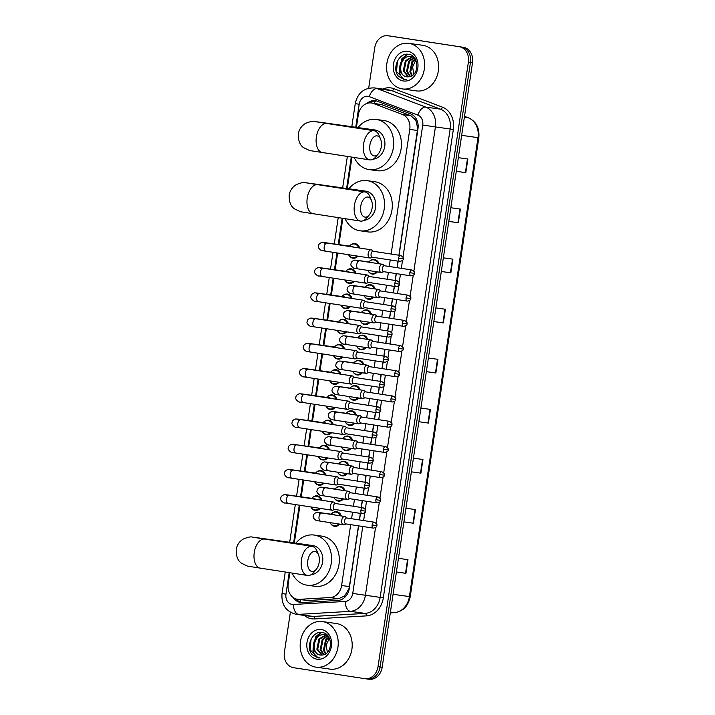 <?xml version="1.0" encoding="UTF-8"?>
<svg xmlns="http://www.w3.org/2000/svg" width="715" height="715" viewBox="0 0 715 715"><rect width="100%" height="100%" fill="white"/><g stroke="black" fill="none" stroke-linecap="round" stroke-linejoin="round"><path stroke-width="1.07" d="M369.539 261.288A7.365 6.06 98 0 1 374.356 259.482A7.365 6.06 98 0 1 374.419 259.5A7.365 6.06 98 0 1 379.004 263.746M377.466 271.888A7.365 6.06 98 0 1 372.3 274.077A7.365 6.06 98 0 1 372.238 274.068A7.365 6.06 98 0 1 368.171 271.012M365.767 286.509A7.365 6.06 98 0 1 370.584 284.713A7.365 6.06 98 0 1 370.647 284.722A7.365 6.06 98 0 1 375.232 288.967M373.695 297.118A7.365 6.06 98 0 1 368.538 299.299A7.365 6.06 98 0 1 368.475 299.29A7.365 6.06 98 0 1 364.4 296.242M362.005 311.731A7.365 6.06 98 0 1 366.813 309.935A7.365 6.06 98 0 1 366.875 309.944A7.365 6.06 98 0 1 371.46 314.189M369.932 322.34A7.365 6.06 98 0 1 364.766 324.521A7.365 6.06 98 0 1 364.704 324.512A7.365 6.06 98 0 1 360.628 321.464M358.233 336.962A7.365 6.06 98 0 1 363.05 335.156A7.365 6.06 98 0 1 363.113 335.165A7.365 6.06 98 0 1 367.698 339.411M366.16 347.562A7.365 6.06 98 0 1 360.995 349.742A7.365 6.06 98 0 1 360.932 349.733A7.365 6.06 98 0 1 356.865 346.686M354.461 362.183A7.365 6.06 98 0 1 359.279 360.378A7.365 6.06 98 0 1 359.341 360.387A7.365 6.06 98 0 1 363.926 364.632M362.389 372.783A7.365 6.06 98 0 1 357.223 374.964A7.365 6.06 98 0 1 357.16 374.955A7.365 6.06 98 0 1 353.094 371.907M350.69 387.405A7.365 6.06 98 0 1 355.507 385.6A7.365 6.06 98 0 1 355.57 385.608A7.365 6.06 98 0 1 360.154 389.863M358.617 398.005A7.365 6.06 98 0 1 353.46 400.194A7.365 6.06 98 0 1 353.398 400.185A7.365 6.06 98 0 1 349.322 397.129M346.918 412.627A7.365 6.06 98 0 1 351.735 410.83A7.365 6.06 98 0 1 351.798 410.839A7.365 6.06 98 0 1 356.383 415.084M354.855 423.235A7.365 6.06 98 0 1 349.689 425.416A7.365 6.06 98 0 1 349.626 425.407A7.365 6.06 98 0 1 345.551 422.351M343.155 437.848A7.365 6.06 98 0 1 347.973 436.052A7.365 6.06 98 0 1 348.035 436.061A7.365 6.06 98 0 1 352.62 440.306M351.083 448.457A7.365 6.06 98 0 1 345.917 450.638A7.365 6.06 98 0 1 345.854 450.629A7.365 6.06 98 0 1 341.788 447.581M339.384 463.079A7.365 6.06 98 0 1 344.201 461.273A7.365 6.06 98 0 1 344.264 461.282A7.365 6.06 98 0 1 348.849 465.528M347.311 473.679A7.365 6.06 98 0 1 342.145 475.859A7.365 6.06 98 0 1 342.083 475.85A7.365 6.06 98 0 1 338.016 472.803M335.612 488.3A7.365 6.06 98 0 1 340.429 486.495A7.365 6.06 98 0 1 340.492 486.504A7.365 6.06 98 0 1 345.077 490.749M343.54 498.9A7.365 6.06 98 0 1 338.374 501.081A7.365 6.06 98 0 1 338.311 501.072A7.365 6.06 98 0 1 334.245 498.024M331.84 513.522A7.365 6.06 98 0 1 336.658 511.717A7.365 6.06 98 0 1 336.72 511.725A7.365 6.06 98 0 1 341.305 515.98M339.768 524.122A7.365 6.06 98 0 1 334.611 526.312A7.365 6.06 98 0 1 334.548 526.303A7.365 6.06 98 0 1 330.473 523.246M346.382 270.627A7.365 6.06 98 0 1 351.199 268.831A7.365 6.06 98 0 1 351.262 268.84A7.365 6.06 98 0 1 355.9 273.264M354.175 281.388A7.365 6.06 98 0 1 349.143 283.417A7.365 6.06 98 0 1 349.081 283.408A7.365 6.06 98 0 1 345.014 280.36M342.61 295.858A7.365 6.06 98 0 1 347.427 294.053A7.365 6.06 98 0 1 347.49 294.062A7.365 6.06 98 0 1 352.129 298.486M350.413 306.61A7.365 6.06 98 0 1 345.372 308.639A7.365 6.06 98 0 1 345.309 308.63A7.365 6.06 98 0 1 341.243 305.582M338.839 321.08A7.365 6.06 98 0 1 343.656 319.274A7.365 6.06 98 0 1 343.718 319.283A7.365 6.06 98 0 1 348.366 323.716M346.641 331.832A7.365 6.06 98 0 1 341.609 333.86A7.365 6.06 98 0 1 341.547 333.851A7.365 6.06 98 0 1 337.471 330.804M335.076 346.301A7.365 6.06 98 0 1 339.884 344.496A7.365 6.06 98 0 1 339.947 344.505A7.365 6.06 98 0 1 344.594 348.938M342.869 357.053A7.365 6.06 98 0 1 337.838 359.091A7.365 6.06 98 0 1 337.775 359.082A7.365 6.06 98 0 1 333.699 356.025M350.153 245.406A7.365 6.06 98 0 1 354.971 243.609A7.365 6.06 98 0 1 355.033 243.618A7.365 6.06 98 0 1 359.672 248.042M357.947 256.158A7.365 6.06 98 0 1 352.915 258.195A7.365 6.06 98 0 1 352.853 258.187A7.365 6.06 98 0 1 348.786 255.139M331.304 371.523A7.365 6.06 98 0 1 336.122 369.727A7.365 6.06 98 0 1 336.184 369.735A7.365 6.06 98 0 1 340.823 374.159M339.098 382.275A7.365 6.06 98 0 1 334.066 384.312A7.365 6.06 98 0 1 334.003 384.304A7.365 6.06 98 0 1 329.937 381.247M327.533 396.745A7.365 6.06 98 0 1 332.35 394.948A7.365 6.06 98 0 1 332.412 394.957A7.365 6.06 98 0 1 337.051 399.381M335.326 407.505A7.365 6.06 98 0 1 330.294 409.534A7.365 6.06 98 0 1 330.232 409.525A7.365 6.06 98 0 1 326.165 406.478M323.761 421.975A7.365 6.06 98 0 1 328.578 420.17A7.365 6.06 98 0 1 328.641 420.179A7.365 6.06 98 0 1 333.279 424.603M331.563 432.727A7.365 6.06 98 0 1 326.523 434.756A7.365 6.06 98 0 1 326.46 434.747A7.365 6.06 98 0 1 322.394 431.699M319.989 447.197A7.365 6.06 98 0 1 324.807 445.391A7.365 6.06 98 0 1 324.869 445.4A7.365 6.06 98 0 1 329.517 449.833M327.792 457.949A7.365 6.06 98 0 1 322.76 459.977A7.365 6.06 98 0 1 322.697 459.968A7.365 6.06 98 0 1 318.622 456.921M316.227 472.418A7.365 6.06 98 0 1 321.044 470.613A7.365 6.06 98 0 1 321.106 470.622A7.365 6.06 98 0 1 325.745 475.055M324.02 483.17A7.365 6.06 98 0 1 318.988 485.208A7.365 6.06 98 0 1 318.926 485.199A7.365 6.06 98 0 1 314.859 482.142M312.455 497.64A7.365 6.06 98 0 1 317.272 495.844A7.365 6.06 98 0 1 317.335 495.852A7.365 6.06 98 0 1 321.973 500.277M320.249 508.392A7.365 6.06 98 0 1 315.217 510.43A7.365 6.06 98 0 1 315.154 510.421A7.365 6.06 98 0 1 311.088 507.364M398.907 255.237L417.721 128.217L415.79 120.209L410.902 115.714L381.899 104.685L371.443 102.978A13.808 11.369 -82 0 0 358.286 114.927L356.428 127.359M391.132 254.04L409.767 129.406A13.808 11.369 -82 0 0 402.491 114.525L373.48 103.496A13.808 11.369 -82 0 0 371.559 102.996A13.808 11.369 -82 0 0 371.443 102.978M289.861 572.751L288.199 583.86A13.808 11.369 -82 0 0 297.512 599.268L307.79 600.52L338.713 598.705L344.702 595.89L348.884 588.82L349.385 586.595L358.465 525.829M359.35 519.912L360.324 513.388M361.209 507.471L362.228 500.607M363.113 494.691L364.096 488.166M364.981 482.241L366 475.386M366.884 469.469L367.859 462.945M368.743 457.019L369.771 450.164M370.656 444.238L371.63 437.714M372.515 431.797L373.543 424.942M374.428 419.017L375.402 412.492M376.287 406.576L377.314 399.712M378.199 393.795L379.173 387.271M380.058 381.354L381.077 374.49M381.962 368.574L382.936 362.049M383.821 356.124L384.849 349.269M385.734 343.352L386.708 336.828M387.593 330.902L388.62 324.047M389.505 318.13L390.479 311.597M391.364 305.68L392.392 298.825M393.277 292.9L394.251 286.375M395.136 280.459L396.155 273.595M397.04 267.678L398.023 261.154M297.512 599.268A13.808 11.369 -82 0 0 299.379 599.34L330.303 597.525A13.808 11.369 -82 0 0 341.6 585.496L350.69 524.64M351.574 518.715L352.558 512.19M353.442 506.274L354.461 499.419M355.346 493.493L356.32 486.969M357.205 481.052L358.233 474.188M359.118 468.271L360.092 461.747M360.977 455.83L362.005 448.966M362.889 443.05L363.864 436.525M364.748 430.609L365.776 423.745M366.661 417.828L367.635 411.304M368.52 405.378L369.539 398.523M370.424 392.606L371.398 386.073M372.283 380.157L373.31 373.302M374.195 367.376L375.169 360.852M376.054 354.935L377.082 348.071M377.967 342.154L378.941 335.63M379.826 329.713L380.854 322.849M381.739 316.933L382.713 310.408M383.598 304.492L384.625 297.628M385.501 291.711L386.484 285.187M387.369 279.261L388.388 272.406M389.273 266.489L390.247 259.956M351.968 157.166L347.284 188.554M342.825 218.352L338.901 244.602M337.641 253.039L335.138 269.823M333.869 278.269L331.367 295.045M330.107 303.491L327.595 320.275M326.335 328.712L323.824 345.497M322.563 353.934L320.052 370.719M318.792 379.156L316.289 395.94M315.029 404.377L312.518 421.162M311.257 429.608L308.746 446.392M307.486 454.829L304.974 471.614M303.714 480.051L301.212 496.836M299.943 505.273L294.312 542.953M399.068 255.264L417.971 128.78A13.808 11.369 -82 0 0 410.696 113.9L377.341 101.217A13.808 11.369 -82 0 0 375.42 100.708A13.808 11.369 -82 0 0 375.304 100.69A13.808 11.369 -82 0 0 366.956 103.425M370.066 102.88A13.808 11.369 98 0 1 376.331 100.895M368.699 88.177L374.749 47.699A13.808 11.369 98 0 1 387.905 35.75A13.808 11.369 98 0 1 388.022 35.768L459.191 46.698A13.808 11.369 98 0 1 468.388 62.089L378.021 666.72A13.808 11.369 98 0 1 364.865 678.669A13.808 11.369 98 0 1 364.739 678.651L293.579 667.712A13.808 11.369 98 0 1 284.382 652.33L290.37 612.29M391.927 36.313A13.808 11.369 98 0 1 392.043 36.331A13.808 11.369 98 0 1 392.169 36.349L461.255 46.993A13.808 11.369 98 0 1 470.452 62.375L380.094 667.006A13.808 11.369 98 0 1 366.929 678.955A13.808 11.369 98 0 1 366.813 678.937A13.808 11.369 98 0 0 366.929 678.955A13.808 11.369 98 0 0 380.094 667.006L470.452 62.375A13.808 11.369 98 0 0 461.255 46.993L390.095 36.063L459.191 46.698M389.863 36.027A13.808 11.369 98 0 1 389.979 36.045A13.808 11.369 98 0 1 390.095 36.063A13.808 11.369 98 0 0 389.979 36.045L387.905 35.75M293.32 597.597A13.808 11.369 -82 0 0 300.55 602.459A13.808 11.369 -82 0 0 302.418 602.53L337.981 600.439A13.808 11.369 -82 0 0 349.278 588.418L358.626 525.856M359.511 519.939L360.485 513.415M361.37 507.489L362.398 500.634M363.283 494.717L364.257 488.193M365.142 482.268L366.16 475.412M367.045 469.487L368.028 462.963M368.913 457.046L369.932 450.191M370.817 444.265L371.791 437.741M372.676 431.824L373.704 424.96M374.589 419.044L375.563 412.519M376.447 406.603L377.475 399.739M378.36 393.822L379.334 387.298M380.219 381.372L381.247 374.517M382.132 368.6L383.106 362.076M383.991 356.15L385.01 349.295M385.894 343.379L386.869 336.845M387.753 330.929L388.781 324.074M389.666 318.148L390.64 311.624M391.525 305.707L392.553 298.843M393.438 292.927L394.412 286.402M395.297 280.486L396.325 273.622M397.209 267.705L398.183 261.181M301.596 602.548A13.808 11.369 98 0 1 296.18 598.982M463.329 47.288A13.808 11.369 98 0 1 472.526 62.67L382.168 667.301A13.808 11.369 98 0 1 369.003 679.25A13.808 11.369 98 0 1 368.886 679.232L367.054 678.973M420.912 473.16L411.375 471.82L420.912 473.16L422.949 459.495L413.422 458.154M403.895 521.879L413.422 523.237L403.895 521.896M405.932 508.24L415.46 509.58L413.422 523.237M396.414 571.955L405.941 573.323L396.405 571.982M398.452 558.326L407.979 559.666L405.941 573.323M433.835 321.544L443.363 322.912L433.835 321.571M435.873 307.915L445.4 309.255L443.363 322.912M450.843 272.826L441.316 271.486L450.843 272.826L452.89 259.17L443.363 257.829M448.806 221.382L458.333 222.749L448.806 221.409M450.843 207.743L460.371 209.084L458.333 222.749M456.295 171.296L465.814 172.664L456.286 171.323M458.333 157.666L467.86 159.007L465.814 172.664M428.392 423.074L418.865 421.734L428.392 423.074L430.43 409.418L420.903 408.077M426.355 371.63L435.873 372.989L426.346 371.648M428.392 357.992L437.92 359.332L435.873 372.989M402.214 88.892A23.014 18.948 98 0 1 386.869 63.376A23.014 18.948 98 0 1 408.819 43.338A23.014 18.948 98 0 1 409.016 43.365A23.014 18.948 98 0 1 424.361 68.89A23.014 18.948 98 0 1 402.411 88.928A23.014 18.948 98 0 1 402.214 88.892M422.601 45.277A23.014 18.948 98 0 1 422.797 45.304A23.014 18.948 98 0 1 422.994 45.331A23.014 18.948 98 0 1 438.34 70.857A23.014 18.948 98 0 1 416.389 90.894A23.014 18.948 98 0 1 416.193 90.859M414.584 58.049L411.357 56.431M406.826 76.809L406.835 76.809C396.36 75.835 400.168 54.072 411.545 56.458L411.447 56.449M404.529 79.678L398.487 76.308C391.543 68.595 398.979 51.757 409.043 54.42C419.321 55.618 419.41 75.361 409.382 76.675A10.403 8.562 98 0 1 406.755 76.8A10.403 8.562 98 0 1 406.665 76.782A10.403 8.562 98 0 1 399.658 68.291C400.212 60.444 403.895 56.458 410.723 56.342M412.644 56.887L406.183 60.864L404.1 71.08L408.56 76.818M413.413 56.735L412.671 56.717M412.251 56.735L405.36 60.748L403.278 70.964L408.122 76.854M414.2 57.754L409.472 61.329L407.389 71.536L410.401 76.416M413.815 57.504L408.649 61.213L406.567 71.42L409.927 76.559M415.388 59.265L412.761 61.785L410.678 72.001L412.305 75.477M415.12 58.809L411.938 61.669L409.856 71.884L411.822 75.772M407.827 51.292A15.006 12.352 98 0 1 417.819 68.005A15.006 12.352 98 0 1 403.394 80.974A15.006 12.352 98 0 1 393.402 64.252A15.006 12.352 98 0 1 407.827 51.292M404.413 79.66L406.478 79.749L404.69 79.311C400.784 77.533 399.104 73.86 399.658 68.291M413.744 74.074L412.6 66.844L415.799 60.042M407.309 54.233L401.928 58.639L399.372 71.983L399.891 73.538M407.818 54.251L402.339 58.693L399.471 70.517M397.495 60.918L396.494 71.572L404.574 79.687M369.905 145.091A10.126 5.747 98.7 0 0 371.961 154.762A10.126 5.747 98.7 0 0 378.405 153.734A10.126 5.747 98.7 0 0 381.292 146.691A10.126 5.747 98.7 0 0 380.63 139.246A10.126 5.747 98.7 0 0 374.749 136.351A10.126 5.747 98.7 0 0 369.905 145.091M378.405 153.734L375.938 156.728A14.729 8.365 -81.3 0 1 369.61 159.874A14.729 8.365 -81.3 0 1 363.569 144.144A14.729 8.365 -81.3 0 1 374.088 130.756A14.729 8.365 -81.3 0 1 379.173 135.644L380.63 139.246M373.105 159.168A14.729 12.128 -82 0 0 384.902 144.85A14.729 12.128 -82 0 0 374.928 129.96A14.729 12.128 -82 0 0 374.803 129.942A14.729 12.128 -82 0 0 374.678 129.924M358.018 127.583A25.32 20.842 98 0 1 376.278 119.459A25.32 20.842 98 0 1 376.492 119.494A25.32 20.842 98 0 1 393.375 147.567A25.32 20.842 98 0 1 369.226 169.607A25.32 20.842 98 0 1 369.012 169.571A25.32 20.842 98 0 1 354.238 157.515M383.83 120.522A25.32 20.842 98 0 1 384.044 120.549A25.32 20.842 98 0 1 384.259 120.585A25.32 20.842 98 0 1 401.133 148.657A25.32 20.842 98 0 1 376.993 170.697A25.32 20.842 98 0 1 376.778 170.671M360.753 206.278A10.126 5.747 98.7 0 0 362.818 215.957A10.126 5.747 98.7 0 0 369.262 214.929A10.126 5.747 98.7 0 0 372.149 207.877A10.126 5.747 98.7 0 0 371.487 200.432A10.126 5.747 98.7 0 0 365.606 197.546A10.126 5.747 98.7 0 0 360.753 206.278M369.262 214.929L366.786 217.923A14.729 8.365 -81.3 0 1 360.467 221.069A14.729 8.365 -81.3 0 1 354.425 205.339A14.729 8.365 -81.3 0 1 364.945 191.942A14.729 8.365 -81.3 0 1 370.03 196.84L371.487 200.432M363.962 220.363A14.729 12.128 -82 0 0 375.75 206.036A14.729 12.128 -82 0 0 365.785 191.155A14.729 12.128 -82 0 0 365.66 191.137A14.729 12.128 -82 0 0 365.535 191.12M348.875 188.778A25.32 20.842 98 0 1 367.135 180.654A25.32 20.842 98 0 1 367.349 180.68A25.32 20.842 98 0 1 384.223 208.762A25.32 20.842 98 0 1 360.083 230.802A25.32 20.842 98 0 1 359.86 230.766A25.32 20.842 98 0 1 345.095 218.701M374.678 181.717A25.32 20.842 98 0 1 374.901 181.744A25.32 20.842 98 0 1 375.116 181.78A25.32 20.842 98 0 1 391.99 209.853A25.32 20.842 98 0 1 367.85 231.892A25.32 20.842 98 0 1 367.626 231.857M307.79 560.676A10.126 5.747 98.7 0 0 309.854 570.356A10.126 5.747 98.7 0 0 316.298 569.328A10.126 5.747 98.7 0 0 319.185 562.285A10.126 5.747 98.7 0 0 318.524 554.84A10.126 5.747 98.7 0 0 312.643 551.944A10.126 5.747 98.7 0 0 307.79 560.676M316.298 569.328L313.822 572.322A14.729 8.365 -81.3 0 1 307.504 575.468A14.729 8.365 -81.3 0 1 301.453 559.738A14.729 8.365 -81.3 0 1 311.981 546.34A14.729 8.365 -81.3 0 1 317.067 551.238L318.524 554.84M310.989 574.762A14.729 12.128 -82 0 0 322.787 560.444A14.729 12.128 -82 0 0 312.821 545.554A14.729 12.128 -82 0 0 312.696 545.536A14.729 12.128 -82 0 0 312.562 545.518M295.903 543.177A25.32 20.842 98 0 1 314.171 535.052A25.32 20.842 98 0 1 314.385 535.088A25.32 20.842 98 0 1 331.26 563.161A25.32 20.842 98 0 1 307.11 585.201A25.32 20.842 98 0 1 306.896 585.165A25.32 20.842 98 0 1 292.131 573.099M321.714 536.116A25.32 20.842 98 0 1 321.929 536.143A25.32 20.842 98 0 1 322.152 536.178A25.32 20.842 98 0 1 339.026 564.251A25.32 20.842 98 0 1 314.877 586.291A25.32 20.842 98 0 1 314.663 586.255M351.896 246.425A4.147 3.414 98 0 1 351.932 246.434A4.147 3.414 98 0 1 351.968 246.443A4.147 3.414 98 0 1 353.371 247.077M356.946 256.006A6.909 5.684 98 0 1 352.459 257.668A6.909 5.684 98 0 1 352.406 257.659A6.909 5.684 98 0 1 348.545 254.719M349.501 246.094A6.909 5.684 98 0 1 354.381 243.994A6.909 5.684 98 0 1 354.443 243.994A6.909 5.684 98 0 1 358.716 247.899M373.453 251.322L371.782 250.08A4.147 2.351 98.7 0 0 371.139 249.803A4.147 2.351 98.7 0 0 368.18 253.575A4.147 2.351 98.7 0 0 369.878 257.999A4.147 2.351 98.7 0 0 370.576 257.927L372.551 257.239M369.878 257.999A4.147 2.351 98.7 0 0 369.896 257.999L322.224 250.652C322.545 251.671 317.192 247.944 318.479 246.157C318.416 244.476 319.614 243.225 322.054 242.403L324.798 242.617A4.147 3.414 98 0 1 324.833 242.626A4.147 3.414 98 0 1 325.414 242.778M371.139 249.803A4.147 2.351 98.7 0 0 371.121 249.803L327.166 243.046A4.147 2.351 98.7 0 0 324.208 246.818A4.147 2.351 98.7 0 0 324.172 247.077A4.147 2.351 98.7 0 0 325.906 251.242M400.704 255.514C403.046 256.891 403.886 258.017 403.206 258.91L398.568 258.231A2.994 1.698 98.7 0 1 400.704 255.514L373.212 251.287A2.994 1.698 98.7 0 0 373.194 251.287A2.994 1.698 98.7 0 0 371.076 254.013A2.994 1.698 98.7 0 0 372.3 257.203A2.994 1.698 98.7 0 0 372.318 257.203M348.125 271.655A4.147 3.414 98 0 1 348.16 271.655A4.147 3.414 98 0 1 348.196 271.664A4.147 3.414 98 0 1 349.599 272.299M353.174 281.227A6.909 5.684 98 0 1 348.688 282.89A6.909 5.684 98 0 1 348.634 282.881A6.909 5.684 98 0 1 344.773 279.94M345.729 271.316A6.909 5.684 98 0 1 350.618 269.215A6.909 5.684 98 0 1 350.672 269.224A6.909 5.684 98 0 1 354.944 273.121M369.691 276.544L368.011 275.302A4.147 2.351 98.7 0 0 367.367 275.025A4.147 2.351 98.7 0 0 367.349 275.025A4.147 2.351 98.7 0 0 364.409 278.796A4.147 2.351 98.7 0 0 366.107 283.22A4.147 2.351 98.7 0 0 366.804 283.149L368.779 282.461M366.107 283.22A4.147 2.351 98.7 0 0 366.125 283.22L318.452 275.883C318.774 276.893 313.42 273.166 314.707 271.378C314.654 269.698 315.842 268.447 318.291 267.625L321.026 267.839A4.147 3.414 98 0 1 321.062 267.848A4.147 3.414 98 0 1 321.643 268M394.796 283.453A2.994 1.698 98.7 0 1 396.932 280.736L369.441 276.508A2.994 1.698 98.7 0 0 369.432 276.508A2.994 1.698 98.7 0 0 367.304 279.234A2.994 1.698 98.7 0 0 368.529 282.425A2.994 1.698 98.7 0 0 368.547 282.425L396.021 286.652C398.675 286.045 399.81 285.214 399.435 284.132L394.796 283.453A2.994 1.698 98.7 0 0 396.021 286.652M344.353 296.877A4.147 3.414 98 0 1 344.389 296.877A4.147 3.414 98 0 1 344.424 296.886A4.147 3.414 98 0 1 345.837 297.52M349.403 306.458A6.909 5.684 98 0 1 344.925 308.111A6.909 5.684 98 0 1 344.862 308.102A6.909 5.684 98 0 1 341.001 305.162M341.958 296.537A6.909 5.684 98 0 1 346.846 294.437A6.909 5.684 98 0 1 346.9 294.446A6.909 5.684 98 0 1 351.172 298.343M365.919 301.775L364.239 300.523A4.147 2.351 98.7 0 0 363.595 300.255A4.147 2.351 98.7 0 0 360.637 304.018A4.147 2.351 98.7 0 0 362.344 308.442A4.147 2.351 98.7 0 0 362.353 308.442A4.147 2.351 98.7 0 0 363.032 308.371L365.007 307.691M363.595 300.255A4.147 2.351 98.7 0 0 363.586 300.246L319.623 293.499A4.147 2.351 98.7 0 0 316.665 297.261A4.147 2.351 98.7 0 0 316.638 297.52A4.147 2.351 98.7 0 0 318.372 301.685L362.344 308.442M391.025 308.683A2.994 1.698 98.7 0 1 393.161 305.957L365.669 301.73A2.994 1.698 98.7 0 0 365.66 301.73A2.994 1.698 98.7 0 0 363.533 304.456A2.994 1.698 98.7 0 0 364.766 307.647A2.994 1.698 98.7 0 0 364.775 307.647L392.258 311.874C394.903 311.275 396.038 310.435 395.672 309.354L391.025 308.683A2.994 1.698 98.7 0 0 392.258 311.874M340.581 322.099A4.147 3.414 98 0 1 340.617 322.108A4.147 3.414 98 0 1 340.653 322.108A4.147 3.414 98 0 1 342.065 322.742M345.64 331.68A6.909 5.684 98 0 1 341.153 333.333A6.909 5.684 98 0 1 341.091 333.324A6.909 5.684 98 0 1 337.239 330.384M338.186 321.759A6.909 5.684 98 0 1 343.075 319.659A6.909 5.684 98 0 1 343.137 319.668A6.909 5.684 98 0 1 347.401 323.564M362.147 326.996L360.467 325.754A4.147 2.351 98.7 0 0 359.833 325.477A4.147 2.351 98.7 0 0 356.874 329.24A4.147 2.351 98.7 0 0 358.572 333.664A4.147 2.351 98.7 0 0 359.27 333.592L361.236 332.913M358.572 333.664A4.147 2.351 98.7 0 0 358.59 333.664L310.909 326.326C311.24 327.336 305.877 323.618 307.173 321.83C307.11 320.141 308.299 318.89 310.748 318.077L313.492 318.291A4.147 3.414 98 0 1 313.528 318.291A4.147 3.414 98 0 1 314.108 318.443M359.833 325.477A4.147 2.351 98.7 0 0 359.815 325.468L315.86 318.72A4.147 2.351 98.7 0 0 312.902 322.483A4.147 2.351 98.7 0 0 312.866 322.742A4.147 2.351 98.7 0 0 314.6 326.907M387.253 333.905A2.994 1.698 98.7 0 1 389.398 331.179L361.906 326.961A2.994 1.698 98.7 0 0 361.888 326.952A2.994 1.698 98.7 0 0 359.761 329.678A2.994 1.698 98.7 0 0 360.995 332.868A2.994 1.698 98.7 0 0 361.004 332.877L388.486 337.096C391.132 336.497 392.276 335.657 391.9 334.584L387.253 333.905A2.994 1.698 98.7 0 0 388.486 337.096M336.819 347.32A4.147 3.414 98 0 1 336.854 347.329A4.147 3.414 98 0 1 336.881 347.329A4.147 3.414 98 0 1 338.293 347.964M341.868 356.901A6.909 5.684 98 0 1 337.382 358.555A6.909 5.684 98 0 1 337.319 358.546A6.909 5.684 98 0 1 333.467 355.614M334.414 346.981A6.909 5.684 98 0 1 339.303 344.88A6.909 5.684 98 0 1 339.366 344.889A6.909 5.684 98 0 1 343.638 348.786M358.376 352.218L356.705 350.976A4.147 2.351 98.7 0 0 356.061 350.699A4.147 2.351 98.7 0 0 356.043 350.699A4.147 2.351 98.7 0 0 353.103 354.461A4.147 2.351 98.7 0 0 354.801 358.885A4.147 2.351 98.7 0 0 355.498 358.814L357.473 358.135M354.801 358.885A4.147 2.351 98.7 0 0 354.819 358.894L307.137 351.548C307.468 352.558 302.114 348.84 303.401 347.052C303.339 345.372 304.536 344.121 306.976 343.298L309.72 343.513A4.147 3.414 98 0 1 309.756 343.513A4.147 3.414 98 0 1 310.337 343.674M383.49 359.127A2.994 1.698 98.7 0 1 385.626 356.401L358.135 352.182A2.994 1.698 98.7 0 0 358.117 352.182A2.994 1.698 98.7 0 0 355.999 354.899A2.994 1.698 98.7 0 0 357.223 358.099A2.994 1.698 98.7 0 0 357.232 358.099L384.715 362.317C387.36 361.719 388.504 360.878 388.129 359.806L383.49 359.127A2.994 1.698 98.7 0 0 384.715 362.317M333.047 372.542A4.147 3.414 98 0 1 333.083 372.551A4.147 3.414 98 0 1 333.119 372.551A4.147 3.414 98 0 1 334.522 373.194M338.097 382.123A6.909 5.684 98 0 1 333.61 383.785A6.909 5.684 98 0 1 333.556 383.776A6.909 5.684 98 0 1 329.695 380.836M330.652 372.211A6.909 5.684 98 0 1 335.541 370.102A6.909 5.684 98 0 1 335.594 370.111A6.909 5.684 98 0 1 339.866 374.008M354.613 377.44L352.933 376.197A4.147 2.351 98.7 0 0 352.289 375.92A4.147 2.351 98.7 0 0 349.331 379.692A4.147 2.351 98.7 0 0 351.029 384.107A4.147 2.351 98.7 0 0 351.047 384.116A4.147 2.351 98.7 0 0 351.726 384.044L353.702 383.356M352.289 375.92A4.147 2.351 98.7 0 0 352.272 375.92L308.317 369.163A4.147 2.351 98.7 0 0 305.359 372.935A4.147 2.351 98.7 0 0 305.323 373.194A4.147 2.351 98.7 0 0 307.057 377.359L351.029 384.107M381.855 381.631C384.196 383.008 385.036 384.134 384.357 385.028L379.719 384.348A2.994 1.698 98.7 0 1 381.855 381.631L354.363 377.404A2.994 1.698 98.7 0 0 354.354 377.404A2.994 1.698 98.7 0 0 352.227 380.121A2.994 1.698 98.7 0 0 353.451 383.32A2.994 1.698 98.7 0 0 353.469 383.32M329.275 397.772A4.147 3.414 98 0 1 329.311 397.772A4.147 3.414 98 0 1 329.347 397.781A4.147 3.414 98 0 1 330.759 398.416M334.325 407.344A6.909 5.684 98 0 1 329.847 409.007A6.909 5.684 98 0 1 329.785 408.998A6.909 5.684 98 0 1 325.924 406.057M326.88 397.433A6.909 5.684 98 0 1 331.769 395.332A6.909 5.684 98 0 1 331.823 395.341A6.909 5.684 98 0 1 336.095 399.238M350.842 402.661L349.161 401.419A4.147 2.351 98.7 0 0 348.518 401.142A4.147 2.351 98.7 0 0 345.56 404.913A4.147 2.351 98.7 0 0 347.258 409.338A4.147 2.351 98.7 0 0 347.955 409.266L349.93 408.578M347.258 409.338A4.147 2.351 98.7 0 0 347.276 409.338L299.603 401.991C299.925 403.01 294.571 399.283 295.858 397.495C295.804 395.815 296.993 394.564 299.442 393.742L302.186 393.956A4.147 3.414 98 0 1 302.222 393.965A4.147 3.414 98 0 1 302.803 394.117M348.518 401.142A4.147 2.351 98.7 0 0 348.5 401.142L304.545 394.385A4.147 2.351 98.7 0 0 301.587 398.157A4.147 2.351 98.7 0 0 301.551 398.416A4.147 2.351 98.7 0 0 303.285 402.581M375.947 409.57A2.994 1.698 98.7 0 1 378.083 406.853L350.591 402.625A2.994 1.698 98.7 0 0 350.582 402.625A2.994 1.698 98.7 0 0 348.455 405.351A2.994 1.698 98.7 0 0 349.68 408.542A2.994 1.698 98.7 0 0 349.698 408.542L377.18 412.769C379.826 412.162 380.961 411.331 380.594 410.249L375.947 409.57A2.994 1.698 98.7 0 0 377.18 412.769M325.504 422.994A4.147 3.414 98 0 1 325.54 422.994A4.147 3.414 98 0 1 325.575 423.003A4.147 3.414 98 0 1 326.987 423.638M330.562 432.575A6.909 5.684 98 0 1 326.076 434.228A6.909 5.684 98 0 1 326.013 434.219A6.909 5.684 98 0 1 322.152 431.279M323.108 422.654A6.909 5.684 98 0 1 327.997 420.554A6.909 5.684 98 0 1 328.06 420.563A6.909 5.684 98 0 1 332.323 424.46M347.07 427.892L345.39 426.641A4.147 2.351 98.7 0 0 344.755 426.363A4.147 2.351 98.7 0 0 344.737 426.363A4.147 2.351 98.7 0 0 341.788 430.135A4.147 2.351 98.7 0 0 343.495 434.559A4.147 2.351 98.7 0 0 344.183 434.488L346.158 433.799M343.495 434.559A4.147 2.351 98.7 0 0 343.513 434.559L295.831 427.221C296.162 428.231 290.799 424.504 292.095 422.717C292.033 421.037 293.221 419.785 295.67 418.963L298.414 419.178A4.147 3.414 98 0 1 298.45 419.187A4.147 3.414 98 0 1 299.031 419.339M372.175 434.792A2.994 1.698 98.7 0 1 374.311 432.075L346.82 427.847A2.994 1.698 98.7 0 0 346.811 427.847A2.994 1.698 98.7 0 0 344.684 430.573A2.994 1.698 98.7 0 0 345.917 433.764A2.994 1.698 98.7 0 0 345.926 433.764L373.409 437.991C376.054 437.392 377.189 436.552 376.823 435.471L372.175 434.792A2.994 1.698 98.7 0 0 373.409 437.991M295.465 445.454L293.32 444.247L297.011 444.837A4.147 2.351 98.7 0 0 294.053 448.6A4.147 2.351 98.7 0 0 294.017 448.859A4.147 2.351 98.7 0 0 295.751 453.024L292.06 452.443C292.39 453.453 287.028 449.735 288.324 447.947C288.261 446.258 289.459 445.007 291.899 444.194L321.768 448.216A4.147 3.414 98 0 1 321.768 448.216A4.147 3.414 98 0 1 321.804 448.225A4.147 3.414 98 0 1 323.216 448.859M326.791 457.797A6.909 5.684 98 0 1 322.304 459.45A6.909 5.684 98 0 1 322.242 459.441A6.909 5.684 98 0 1 318.389 456.501M319.337 447.876A6.909 5.684 98 0 1 324.226 445.776A6.909 5.684 98 0 1 324.288 445.785A6.909 5.684 98 0 1 328.551 449.681M343.298 453.113L341.627 451.862A4.147 2.351 98.7 0 0 340.983 451.594A4.147 2.351 98.7 0 0 340.966 451.585A4.147 2.351 98.7 0 0 338.025 455.357A4.147 2.351 98.7 0 0 339.723 459.781A4.147 2.351 98.7 0 0 339.741 459.781A4.147 2.351 98.7 0 0 340.42 459.709L342.396 459.03M370.549 457.296C372.89 458.673 373.722 459.808 373.051 460.701L368.413 460.022A2.994 1.698 98.7 0 1 370.549 457.296L343.057 453.078A2.994 1.698 98.7 0 0 343.039 453.069A2.994 1.698 98.7 0 0 340.921 455.795A2.994 1.698 98.7 0 0 342.145 458.985A2.994 1.698 98.7 0 0 342.154 458.994M317.969 473.437A4.147 3.414 98 0 1 318.005 473.446A4.147 3.414 98 0 1 318.041 473.446A4.147 3.414 98 0 1 319.444 474.081M323.019 483.018A6.909 5.684 98 0 1 318.532 484.672A6.909 5.684 98 0 1 318.479 484.663A6.909 5.684 98 0 1 314.618 481.722M315.574 473.098A6.909 5.684 98 0 1 320.454 470.997A6.909 5.684 98 0 1 320.517 471.006A6.909 5.684 98 0 1 324.789 474.903M339.527 478.335L337.855 477.093A4.147 2.351 98.7 0 0 337.212 476.816A4.147 2.351 98.7 0 0 334.254 480.578A4.147 2.351 98.7 0 0 335.952 485.002A4.147 2.351 98.7 0 0 336.649 484.931L338.624 484.252M335.952 485.002A4.147 2.351 98.7 0 0 335.97 485.011L288.297 477.665C288.619 478.675 283.265 474.957 284.552 473.169C284.49 471.48 285.687 470.238 288.127 469.415L290.871 469.63A4.147 3.414 98 0 1 290.907 469.63A4.147 3.414 98 0 1 291.488 469.791M337.212 476.816A4.147 2.351 98.7 0 0 337.194 476.816L293.239 470.059A4.147 2.351 98.7 0 0 290.281 473.822A4.147 2.351 98.7 0 0 290.245 474.081A4.147 2.351 98.7 0 0 291.979 478.246M364.641 485.244A2.994 1.698 98.7 0 1 366.777 482.518L339.285 478.299A2.994 1.698 98.7 0 0 339.268 478.299A2.994 1.698 98.7 0 0 337.149 481.016A2.994 1.698 98.7 0 0 338.374 484.216A2.994 1.698 98.7 0 0 338.392 484.216L365.866 488.434C368.52 487.836 369.655 486.995 369.28 485.923L364.641 485.244A2.994 1.698 98.7 0 0 365.866 488.434M314.198 498.659A4.147 3.414 98 0 1 314.234 498.668A4.147 3.414 98 0 1 314.269 498.668A4.147 3.414 98 0 1 315.673 499.311M319.248 508.24A6.909 5.684 98 0 1 314.761 509.902A6.909 5.684 98 0 1 314.707 509.893A6.909 5.684 98 0 1 310.846 506.953M311.803 498.328A6.909 5.684 98 0 1 316.691 496.219A6.909 5.684 98 0 1 316.745 496.228A6.909 5.684 98 0 1 321.017 500.125M335.764 503.557L334.084 502.314A4.147 2.351 98.7 0 0 333.44 502.037A4.147 2.351 98.7 0 0 333.422 502.037A4.147 2.351 98.7 0 0 330.482 505.809A4.147 2.351 98.7 0 0 332.18 510.224A4.147 2.351 98.7 0 0 332.198 510.233A4.147 2.351 98.7 0 0 332.877 510.161L334.852 509.473M360.869 510.465A2.994 1.698 98.7 0 1 363.006 507.748L335.514 503.521A2.994 1.698 98.7 0 0 335.505 503.521A2.994 1.698 98.7 0 0 333.378 506.238A2.994 1.698 98.7 0 0 334.602 509.438A2.994 1.698 98.7 0 0 334.62 509.438L362.094 513.656C364.748 513.057 365.883 512.217 365.508 511.145L360.869 510.465A2.994 1.698 98.7 0 0 362.094 513.656M371.282 262.307A4.147 3.414 98 0 1 371.317 262.316A4.147 3.414 98 0 1 371.353 262.316A4.147 3.414 98 0 1 372.461 262.736M384.724 265.783L383.043 264.541A4.147 2.351 98.7 0 0 382.4 264.264A4.147 2.351 98.7 0 0 379.451 268.018A4.147 2.351 98.7 0 0 381.149 272.46A4.147 2.351 98.7 0 0 381.167 272.46A4.147 2.351 98.7 0 0 381.837 272.388L383.812 271.7M382.4 264.264A4.147 2.351 98.7 0 0 382.391 264.264L359.708 260.778A4.147 2.351 98.7 0 0 359.69 260.778A4.147 2.351 98.7 0 0 356.714 264.8A4.147 2.351 98.7 0 0 358.447 268.965A4.147 2.351 98.7 0 0 358.465 268.974M376.483 271.736A6.909 5.684 98 0 1 371.854 273.55A6.909 5.684 98 0 1 371.791 273.541A6.909 5.684 98 0 1 367.841 270.413M368.886 261.976A6.909 5.684 98 0 1 373.775 259.867A6.909 5.684 98 0 1 373.829 259.876A6.909 5.684 98 0 1 378.038 263.594M411.965 269.975C414.316 271.351 415.147 272.478 414.477 273.371L409.829 272.692A2.994 1.698 98.7 0 1 411.965 269.975L384.473 265.748A2.994 1.698 98.7 0 0 384.464 265.748A2.994 1.698 98.7 0 0 382.337 268.474A2.994 1.698 98.7 0 0 383.571 271.664A2.994 1.698 98.7 0 0 383.58 271.664M367.51 287.528A4.147 3.414 98 0 1 367.546 287.537A4.147 3.414 98 0 1 367.582 287.546A4.147 3.414 98 0 1 368.69 287.957M380.952 291.014L379.272 289.763A4.147 2.351 98.7 0 0 378.637 289.486A4.147 2.351 98.7 0 0 375.679 293.239A4.147 2.351 98.7 0 0 377.377 297.681A4.147 2.351 98.7 0 0 378.074 297.61L380.04 296.922M378.637 289.486A4.147 2.351 98.7 0 0 378.619 289.486L355.936 286A4.147 2.351 98.7 0 0 355.936 286A4.147 2.351 98.7 0 0 355.918 286A4.147 2.351 98.7 0 0 352.942 290.031A4.147 2.351 98.7 0 0 354.676 294.196A4.147 2.351 98.7 0 0 354.694 294.196L350.994 293.606C351.315 294.625 345.962 290.898 347.249 289.11C347.186 287.43 348.384 286.179 350.824 285.356L353.568 285.571A4.147 3.414 98 0 1 353.603 285.58A4.147 3.414 98 0 1 354.184 285.732M372.712 296.966A6.909 5.684 98 0 1 368.082 298.772A6.909 5.684 98 0 1 368.019 298.763A6.909 5.684 98 0 1 364.069 295.635M365.115 287.198A6.909 5.684 98 0 1 370.004 285.097A6.909 5.684 98 0 1 370.066 285.106A6.909 5.684 98 0 1 374.267 288.815M406.057 297.914A2.994 1.698 98.7 0 1 408.202 295.197L380.711 290.969A2.994 1.698 98.7 0 0 380.693 290.969A2.994 1.698 98.7 0 0 378.566 293.695A2.994 1.698 98.7 0 0 379.799 296.886A2.994 1.698 98.7 0 0 379.808 296.886L407.291 301.113C409.936 300.506 411.08 299.674 410.705 298.593L406.057 297.914A2.994 1.698 98.7 0 0 407.291 301.113M377.377 297.681A4.147 2.351 98.7 0 0 377.395 297.681L354.676 294.196M363.747 312.759A4.147 3.414 98 0 1 363.783 312.759A4.147 3.414 98 0 1 363.819 312.768A4.147 3.414 98 0 1 364.918 313.188M377.18 316.236L375.509 314.984A4.147 2.351 98.7 0 0 374.866 314.716A4.147 2.351 98.7 0 0 374.848 314.707A4.147 2.351 98.7 0 0 371.907 318.461A4.147 2.351 98.7 0 0 373.605 322.903A4.147 2.351 98.7 0 0 373.623 322.903A4.147 2.351 98.7 0 0 374.303 322.831L376.278 322.152M368.94 322.188A6.909 5.684 98 0 1 364.31 323.993A6.909 5.684 98 0 1 364.257 323.984A6.909 5.684 98 0 1 360.297 320.856M361.343 312.419A6.909 5.684 98 0 1 366.232 310.319A6.909 5.684 98 0 1 366.294 310.328A6.909 5.684 98 0 1 370.495 314.037M402.295 323.144A2.994 1.698 98.7 0 1 404.431 320.418L376.939 316.191A2.994 1.698 98.7 0 0 376.921 316.191A2.994 1.698 98.7 0 0 374.803 318.917A2.994 1.698 98.7 0 0 376.027 322.108A2.994 1.698 98.7 0 0 376.036 322.116L403.519 326.335C406.174 325.736 407.309 324.896 406.933 323.824L402.295 323.144A2.994 1.698 98.7 0 0 403.519 326.335M359.976 337.981A4.147 3.414 98 0 1 360.011 337.981A4.147 3.414 98 0 1 360.047 337.989A4.147 3.414 98 0 1 361.155 338.409M373.418 341.457L371.737 340.215A4.147 2.351 98.7 0 0 371.094 339.938A4.147 2.351 98.7 0 0 368.136 343.692A4.147 2.351 98.7 0 0 369.834 348.125A4.147 2.351 98.7 0 0 370.531 348.053L372.506 347.374M371.094 339.938A4.147 2.351 98.7 0 0 371.076 339.929L348.393 336.452A4.147 2.351 98.7 0 0 348.384 336.443A4.147 2.351 98.7 0 0 345.408 340.474A4.147 2.351 98.7 0 0 347.141 344.639A4.147 2.351 98.7 0 0 347.159 344.639M365.168 347.41A6.909 5.684 98 0 1 360.539 349.215A6.909 5.684 98 0 1 360.485 349.206A6.909 5.684 98 0 1 356.535 346.078M357.58 337.641A6.909 5.684 98 0 1 362.469 335.541A6.909 5.684 98 0 1 362.523 335.55A6.909 5.684 98 0 1 366.732 339.268M400.659 345.64C403.001 347.016 403.841 348.151 403.162 349.045L398.523 348.366A2.994 1.698 98.7 0 1 400.659 345.64L373.167 341.421A2.994 1.698 98.7 0 0 373.159 341.413A2.994 1.698 98.7 0 0 371.031 344.138A2.994 1.698 98.7 0 0 372.256 347.338A2.994 1.698 98.7 0 0 372.274 347.338M369.834 348.125A4.147 2.351 98.7 0 0 369.852 348.125L343.45 344.058C343.781 345.068 338.418 341.341 339.714 339.554C339.652 337.873 340.841 336.622 343.289 335.8L346.033 336.014A4.147 3.414 98 0 1 346.069 336.023A4.147 3.414 98 0 1 346.65 336.175M356.204 363.202A4.147 3.414 98 0 1 356.24 363.211A4.147 3.414 98 0 1 356.276 363.211A4.147 3.414 98 0 1 357.384 363.631M369.646 366.679L367.966 365.437A4.147 2.351 98.7 0 0 367.322 365.159A4.147 2.351 98.7 0 0 367.304 365.159A4.147 2.351 98.7 0 0 364.364 368.913A4.147 2.351 98.7 0 0 366.071 373.346A4.147 2.351 98.7 0 0 366.759 373.275L368.734 372.595M361.397 372.631A6.909 5.684 98 0 1 356.776 374.437A6.909 5.684 98 0 1 356.714 374.428A6.909 5.684 98 0 1 352.763 371.308M353.809 362.863A6.909 5.684 98 0 1 358.698 360.762A6.909 5.684 98 0 1 358.751 360.771A6.909 5.684 98 0 1 362.961 364.489M394.752 373.588A2.994 1.698 98.7 0 1 396.888 370.862L369.396 366.643A2.994 1.698 98.7 0 0 369.387 366.643A2.994 1.698 98.7 0 0 367.26 369.36A2.994 1.698 98.7 0 0 368.493 372.56A2.994 1.698 98.7 0 0 368.502 372.56L395.985 376.778C398.63 376.179 399.765 375.339 399.399 374.267L394.752 373.588A2.994 1.698 98.7 0 0 395.985 376.778M366.071 373.346A4.147 2.351 98.7 0 0 366.08 373.355L343.37 369.861A4.147 2.351 98.7 0 0 343.388 369.861L339.679 369.28C340.009 370.29 334.647 366.572 335.943 364.784C335.88 363.095 337.078 361.844 339.518 361.03L342.262 361.245A4.147 3.414 98 0 1 342.297 361.245A4.147 3.414 98 0 1 342.878 361.397M339.321 387.521L337.176 386.306L340.858 386.895A4.147 2.351 98.7 0 0 340.858 386.895A4.147 2.351 98.7 0 0 340.841 386.895A4.147 2.351 98.7 0 0 337.864 390.917A4.147 2.351 98.7 0 0 339.598 395.082L335.916 394.501C336.238 395.511 330.884 391.793 332.171 390.006C332.109 388.325 333.306 387.074 335.746 386.252L338.49 386.466A4.147 3.414 98 0 1 338.526 386.466L352.468 388.433A4.147 3.414 98 0 1 352.468 388.433A4.147 3.414 98 0 1 352.504 388.433A4.147 3.414 98 0 1 353.612 388.853M365.874 391.9L364.194 390.658A4.147 2.351 98.7 0 0 363.56 390.381A4.147 2.351 98.7 0 0 363.542 390.381A4.147 2.351 98.7 0 0 360.601 394.135A4.147 2.351 98.7 0 0 362.299 398.577A4.147 2.351 98.7 0 0 362.317 398.577A4.147 2.351 98.7 0 0 362.988 398.505L364.963 397.817M357.634 397.853A6.909 5.684 98 0 1 353.004 399.658A6.909 5.684 98 0 1 352.942 399.658A6.909 5.684 98 0 1 348.992 396.53M350.037 388.084A6.909 5.684 98 0 1 354.926 385.984A6.909 5.684 98 0 1 354.989 385.993A6.909 5.684 98 0 1 359.189 389.711M390.98 398.809A2.994 1.698 98.7 0 1 393.116 396.092L365.624 391.865A2.994 1.698 98.7 0 0 365.615 391.865A2.994 1.698 98.7 0 0 363.488 394.582A2.994 1.698 98.7 0 0 364.721 397.781A2.994 1.698 98.7 0 0 364.73 397.781L392.213 402.009C394.859 401.401 395.994 400.561 395.627 399.488L390.98 398.809A2.994 1.698 98.7 0 0 392.213 402.009M348.67 413.645A4.147 3.414 98 0 1 348.697 413.654A4.147 3.414 98 0 1 348.732 413.663A4.147 3.414 98 0 1 349.841 414.074M362.103 417.122L360.431 415.88A4.147 2.351 98.7 0 0 359.788 415.603A4.147 2.351 98.7 0 0 356.83 419.356A4.147 2.351 98.7 0 0 358.528 423.798A4.147 2.351 98.7 0 0 359.225 423.727L361.2 423.039M359.788 415.603A4.147 2.351 98.7 0 0 359.77 415.603L337.087 412.117A4.147 2.351 98.7 0 0 337.069 412.117A4.147 2.351 98.7 0 0 334.093 416.148A4.147 2.351 98.7 0 0 335.827 420.313A4.147 2.351 98.7 0 0 335.844 420.313L332.144 419.723C332.466 420.733 327.113 417.015 328.399 415.227C328.346 413.547 329.535 412.296 331.983 411.474L334.718 411.688A4.147 3.414 98 0 1 334.754 411.697A4.147 3.414 98 0 1 335.335 411.849M353.862 423.074A6.909 5.684 98 0 1 349.233 424.889A6.909 5.684 98 0 1 349.17 424.88A6.909 5.684 98 0 1 345.22 421.752M346.266 413.315A6.909 5.684 98 0 1 351.154 411.205A6.909 5.684 98 0 1 351.217 411.214A6.909 5.684 98 0 1 355.418 414.932M387.217 424.031A2.994 1.698 98.7 0 1 389.353 421.314L361.862 417.086A2.994 1.698 98.7 0 0 361.844 417.086A2.994 1.698 98.7 0 0 359.725 419.812A2.994 1.698 98.7 0 0 360.95 423.003A2.994 1.698 98.7 0 0 360.959 423.003L388.442 427.23C391.087 426.623 392.231 425.791 391.856 424.71L387.217 424.031A2.994 1.698 98.7 0 0 388.442 427.23M358.528 423.798A4.147 2.351 98.7 0 0 358.546 423.798L335.827 420.313M344.898 438.876A4.147 3.414 98 0 1 344.934 438.876A4.147 3.414 98 0 1 344.97 438.885A4.147 3.414 98 0 1 346.078 439.305M358.331 442.353L356.66 441.101A4.147 2.351 98.7 0 0 356.016 440.833A4.147 2.351 98.7 0 0 355.999 440.824A4.147 2.351 98.7 0 0 353.058 444.578A4.147 2.351 98.7 0 0 354.756 449.02A4.147 2.351 98.7 0 0 355.453 448.949L357.429 448.26M350.091 448.305A6.909 5.684 98 0 1 345.461 450.11A6.909 5.684 98 0 1 345.408 450.101A6.909 5.684 98 0 1 341.457 446.973M342.503 438.536A6.909 5.684 98 0 1 347.383 436.436A6.909 5.684 98 0 1 347.445 436.445A6.909 5.684 98 0 1 351.646 440.154M383.446 449.252A2.994 1.698 98.7 0 1 385.582 446.535L358.09 442.308A2.994 1.698 98.7 0 0 358.081 442.308A2.994 1.698 98.7 0 0 355.954 445.034A2.994 1.698 98.7 0 0 357.178 448.225A2.994 1.698 98.7 0 0 357.196 448.225L384.67 452.452C387.324 451.853 388.459 451.013 388.084 449.932L383.446 449.252A2.994 1.698 98.7 0 0 384.67 452.452M354.756 449.02A4.147 2.351 98.7 0 0 354.774 449.02L332.064 445.534A4.147 2.351 98.7 0 0 332.073 445.534L328.373 444.945C328.703 445.963 323.341 442.236 324.628 440.449C324.574 438.769 325.763 437.517 328.212 436.695L330.956 436.91A4.147 3.414 98 0 1 330.991 436.919A4.147 3.414 98 0 1 331.572 437.071M328.006 463.186L325.861 461.979L329.552 462.56A4.147 2.351 98.7 0 0 329.552 462.56A4.147 2.351 98.7 0 0 329.535 462.56A4.147 2.351 98.7 0 0 326.558 466.591A4.147 2.351 98.7 0 0 328.292 470.756L324.601 470.175C324.932 471.185 319.569 467.458 320.865 465.671C320.803 463.99 321.991 462.739 324.44 461.917L341.162 464.098A4.147 3.414 98 0 1 341.162 464.098A4.147 3.414 98 0 1 341.198 464.106A4.147 3.414 98 0 1 342.306 464.527M354.569 467.574L352.888 466.332A4.147 2.351 98.7 0 0 352.245 466.055A4.147 2.351 98.7 0 0 349.286 469.809A4.147 2.351 98.7 0 0 350.985 474.242A4.147 2.351 98.7 0 0 351.002 474.242A4.147 2.351 98.7 0 0 351.682 474.17L353.657 473.491M352.245 466.055A4.147 2.351 98.7 0 0 352.227 466.046L329.552 462.56M346.319 473.527A6.909 5.684 98 0 1 341.69 475.332A6.909 5.684 98 0 1 341.636 475.323A6.909 5.684 98 0 1 337.686 472.195M338.731 463.758A6.909 5.684 98 0 1 343.62 461.658A6.909 5.684 98 0 1 343.674 461.667A6.909 5.684 98 0 1 347.883 465.385M381.81 471.757C384.152 473.133 384.992 474.268 384.312 475.162L379.674 474.483A2.994 1.698 98.7 0 1 381.81 471.757L354.318 467.538A2.994 1.698 98.7 0 0 354.309 467.53A2.994 1.698 98.7 0 0 352.182 470.255A2.994 1.698 98.7 0 0 353.407 473.446A2.994 1.698 98.7 0 0 353.425 473.455M337.355 489.319A4.147 3.414 98 0 1 337.391 489.319A4.147 3.414 98 0 1 337.426 489.328A4.147 3.414 98 0 1 338.535 489.748M350.797 492.796L349.117 491.554A4.147 2.351 98.7 0 0 348.473 491.276A4.147 2.351 98.7 0 0 345.524 495.03A4.147 2.351 98.7 0 0 347.222 499.463A4.147 2.351 98.7 0 0 347.91 499.392L349.885 498.713M348.473 491.276A4.147 2.351 98.7 0 0 348.464 491.276L325.781 487.791A4.147 2.351 98.7 0 0 325.763 487.782A4.147 2.351 98.7 0 0 322.787 491.813A4.147 2.351 98.7 0 0 324.521 495.978A4.147 2.351 98.7 0 0 324.538 495.978L320.829 495.397C321.16 496.407 315.798 492.689 317.094 490.892C317.031 489.212 318.229 487.961 320.669 487.147L323.412 487.362A4.147 3.414 98 0 1 323.448 487.362A4.147 3.414 98 0 1 324.029 487.514M342.556 498.748A6.909 5.684 98 0 1 337.927 500.554A6.909 5.684 98 0 1 337.864 500.545A6.909 5.684 98 0 1 333.914 497.425M334.96 488.98A6.909 5.684 98 0 1 339.848 486.879A6.909 5.684 98 0 1 339.902 486.888A6.909 5.684 98 0 1 344.112 490.606M375.902 499.705A2.994 1.698 98.7 0 1 378.038 496.979L350.547 492.76A2.994 1.698 98.7 0 0 350.538 492.76A2.994 1.698 98.7 0 0 348.411 495.477A2.994 1.698 98.7 0 0 349.644 498.677A2.994 1.698 98.7 0 0 349.653 498.677L377.136 502.895C379.781 502.296 380.916 501.456 380.55 500.384L375.902 499.705A2.994 1.698 98.7 0 0 377.136 502.895M347.222 499.463A4.147 2.351 98.7 0 0 347.24 499.472L324.521 495.978M333.583 514.541A4.147 3.414 98 0 1 333.619 514.55A4.147 3.414 98 0 1 333.655 514.55A4.147 3.414 98 0 1 334.763 514.97M347.025 518.018L345.345 516.775A4.147 2.351 98.7 0 0 344.71 516.498A4.147 2.351 98.7 0 0 344.693 516.498A4.147 2.351 98.7 0 0 341.752 520.252A4.147 2.351 98.7 0 0 343.45 524.685A4.147 2.351 98.7 0 0 344.147 524.622L346.114 523.934M338.785 523.97A6.909 5.684 98 0 1 334.155 525.775A6.909 5.684 98 0 1 334.093 525.766A6.909 5.684 98 0 1 330.142 522.647M331.188 514.201A6.909 5.684 98 0 1 336.077 512.101A6.909 5.684 98 0 1 336.139 512.11A6.909 5.684 98 0 1 340.34 515.828M372.131 524.926A2.994 1.698 98.7 0 1 374.276 522.209L346.784 517.982A2.994 1.698 98.7 0 0 346.766 517.982A2.994 1.698 98.7 0 0 344.639 520.699A2.994 1.698 98.7 0 0 345.872 523.898A2.994 1.698 98.7 0 0 345.881 523.898L373.364 528.117C376.01 527.518 377.154 526.678 376.778 525.605L372.131 524.926A2.994 1.698 98.7 0 0 373.364 528.117M343.45 524.685A4.147 2.351 98.7 0 0 343.468 524.694L320.749 521.199A4.147 2.351 98.7 0 0 320.767 521.208L317.067 520.618C317.389 521.628 312.035 517.91 313.322 516.123C313.259 514.434 314.457 513.182 316.897 512.369L319.641 512.583A4.147 3.414 98 0 1 319.677 512.583A4.147 3.414 98 0 1 320.257 512.744M315.798 667.122A23.014 18.948 98 0 1 300.452 641.596A23.014 18.948 98 0 1 322.402 621.558A23.014 18.948 98 0 1 322.599 621.594A23.014 18.948 98 0 1 337.945 647.111A23.014 18.948 98 0 1 315.994 667.149A23.014 18.948 98 0 1 315.798 667.122M336.184 623.498A23.014 18.948 98 0 1 336.381 623.525A23.014 18.948 98 0 1 336.577 623.552A23.014 18.948 98 0 1 351.923 649.077A23.014 18.948 98 0 1 329.973 669.115A23.014 18.948 98 0 1 329.776 669.088M328.167 636.27L324.941 634.661M320.409 655.029L320.418 655.029C309.944 654.064 313.76 632.301 325.128 634.679L325.039 634.67M318.112 657.907L312.071 654.538C305.126 646.816 312.562 629.978 322.635 632.641C332.904 633.848 332.993 653.582 322.966 654.904A10.403 8.562 98 0 1 320.338 655.02A10.403 8.562 98 0 1 320.249 655.012A10.403 8.562 98 0 1 313.242 646.512C313.796 638.665 317.487 634.679 324.306 634.571M326.228 635.117L319.766 639.085L317.683 649.3L322.143 655.047M326.996 634.965L326.255 634.938M325.834 634.956L318.944 638.969L316.861 649.184L321.705 655.083M327.783 635.984L323.055 639.55L320.972 649.765L323.984 654.645M327.399 635.724L322.233 639.433L320.15 649.649L323.511 654.779M328.971 637.485L326.344 640.014L324.261 650.221L325.888 653.698M328.703 637.029L325.522 639.898L323.439 650.105L325.414 654.002M321.419 629.513A15.006 12.352 98 0 1 331.411 646.235A15.006 12.352 98 0 1 316.977 659.194A15.006 12.352 98 0 1 306.985 642.481A15.006 12.352 98 0 1 321.419 629.513M317.996 657.889L320.07 657.97L318.273 657.532C314.368 655.753 312.687 652.08 313.242 646.512M327.327 652.295L326.183 645.064L329.383 638.263M320.892 632.462L315.512 636.859L312.956 650.203L313.474 651.767M321.401 632.48L315.923 636.922L313.054 648.746M311.079 639.147L310.087 649.801L318.166 657.907M381.899 104.685L373.48 103.496M300.64 602.245A13.808 7.74 -93.4 0 1 300.023 599.617M415.79 120.209A13.808 7.704 -69.2 0 1 416.362 119.03M374.142 103.353A13.808 7.704 -69.2 0 1 375.554 100.904M344.907 597.231A13.808 7.74 -93.4 0 1 344.702 595.89M410.902 115.714L402.491 114.525M417.542 130.496L409.767 129.406M349.385 586.595L341.6 585.496M338.713 598.705L330.303 597.525M307.79 600.52L299.379 599.34M402.983 257.257L422.744 125.036A9.206 7.579 -82 0 0 417.891 115.124L369.306 96.65A9.206 7.579 -82 0 0 368.028 96.311A9.206 7.579 -82 0 0 359.18 104.265L355.739 127.261M374.41 87.909A18.411 15.158 98 0 1 374.571 87.936A18.411 15.158 98 0 1 377.127 88.615L391.883 90.689A18.411 15.158 -82 0 0 389.326 90.01A18.411 15.158 -82 0 0 389.166 89.992L374.41 87.909C364.042 87.686 357.652 92.932 355.248 103.639L359.18 104.265M289.182 572.652L285.964 594.165A9.206 7.579 -82 0 0 292.095 604.425A9.206 7.579 -82 0 0 293.418 604.479L345.211 601.44A9.206 7.579 -82 0 0 352.745 593.423L362.746 526.49M375.527 527.616L365.41 595.3A18.411 15.158 98 0 1 350.35 611.334L298.548 614.382A18.411 15.158 98 0 1 296.064 614.274A18.411 15.158 98 0 1 295.912 614.256M310.668 616.33A18.411 15.158 -82 0 0 310.819 616.357A18.411 15.158 -82 0 0 313.304 616.455L298.548 614.382A9.206 5.157 -93.4 0 1 293.418 604.479M382.722 89.08A20.717 17.053 98 0 1 390.962 87.918A20.717 17.053 98 0 1 393.84 88.678L442.424 107.143A20.717 17.053 98 0 1 453.337 129.46L383.329 597.847A20.717 17.053 98 0 1 366.393 615.883L314.591 618.931A20.717 17.053 98 0 1 304.384 615.445M468.388 62.089L472.526 62.67M388.022 35.768L392.169 36.349M364.981 678.687L366.813 678.937M378.021 666.72L382.168 667.301M369.306 96.65A9.206 5.139 -69.2 0 1 377.127 88.615L425.711 107.08L440.467 109.154L391.883 90.689A2.306 1.287 110.8 0 0 393.84 88.678M417.891 115.124A9.206 5.139 -69.2 0 1 425.711 107.08A18.411 15.158 98 0 1 435.408 126.921L450.164 128.995A18.411 15.158 -82 0 0 440.467 109.154A2.306 1.287 110.8 0 0 442.424 107.143M345.211 601.44A9.206 5.157 -93.4 0 0 350.35 611.334L365.106 613.407A18.411 15.158 -82 0 0 380.166 597.374L450.164 128.995L453.337 129.46M314.591 618.931A2.306 1.287 86.6 0 0 313.304 616.455L365.106 613.407A2.306 1.287 86.6 0 1 366.393 615.883M352.745 593.423L383.329 597.847M422.744 125.036L435.408 126.921L413.869 271.083M413.225 275.391L410.097 296.305M409.454 300.613L406.326 321.527M405.682 325.834L402.554 346.748M401.91 351.056L398.791 371.97M398.148 376.278L395.02 397.2M394.376 401.499L391.248 422.422M390.605 426.73L387.476 447.644M386.833 451.952L383.705 472.865M383.061 477.173L379.942 498.087M379.299 502.395L376.17 523.317M351.288 157.059L346.596 188.456M342.145 218.245L338.222 244.503M336.962 252.94L334.45 269.725M333.19 278.162L330.679 294.955M329.418 303.383L326.907 320.177M325.647 328.605L323.144 345.399M321.884 353.827L319.373 370.62M318.112 379.057L315.601 395.842M314.341 404.279L311.829 421.072M310.569 429.501L308.067 446.294M306.806 454.722L304.295 471.516M303.035 479.944L300.523 496.737M299.263 505.165L293.633 542.855M363.631 520.574L364.811 512.664M365.285 509.491L366.518 501.269M367.403 495.343L368.582 487.442M369.056 484.261L370.281 476.047M371.165 470.121L372.354 462.221M372.828 459.039L374.052 450.816M374.937 444.9L376.117 436.99M376.599 433.817L377.824 425.595M378.709 419.678L379.888 411.769M380.362 408.596L381.596 400.373M382.48 394.457L383.66 386.547M384.134 383.374L385.367 375.152M386.252 369.235L387.432 361.325M387.905 358.144L389.13 349.93M390.015 344.004L391.203 336.104M391.677 332.922L392.901 324.699M393.786 318.783L394.966 310.873M395.44 307.7L396.673 299.478M397.558 293.561L398.738 285.651M399.211 282.479L400.445 274.256M401.33 268.34L402.509 260.43M310.819 616.357L295.876 614.248C285.821 611.45 281.209 604.541 282.032 593.53L285.964 594.165M461.667 135.35L478.809 137.754L410.222 596.703L409.409 596.596L478.004 137.646A18.411 15.158 -82 0 0 468.298 117.805A4.603 2.565 -69.2 0 1 468.62 117.886C476.288 121.559 479.694 128.182 478.809 137.754M410.222 596.703C408.256 606.123 403.063 611.441 394.635 612.639A4.603 2.583 -93.4 0 1 394.349 612.63A18.411 15.158 -82 0 0 409.409 596.596L393.071 594.299M394.635 612.639L390.292 612.898L394.349 612.63L390.417 612.076M464.366 117.251L468.298 117.805L464.5 116.366M435.471 372.935L437.517 359.279M442.96 322.849L444.998 309.193M450.441 272.772L452.479 259.116M457.931 222.687L459.968 209.03M465.411 172.601L467.449 158.945M427.99 423.021L430.028 409.355M420.5 473.098L422.547 459.441M413.02 523.183L415.058 509.527M405.53 573.26L407.577 559.604M321.795 122.712A14.729 12.128 -82 0 0 319.891 122.22A14.729 12.128 -82 0 0 319.766 122.202L314.251 121.487C313.054 120.915 310.149 121.55 305.546 123.382C301.516 125.813 299.102 129.344 298.298 133.982C298.182 140.739 299.996 145.333 303.759 147.746L309.693 150.552L369.61 159.874M315.923 121.765L326.898 123.498A14.729 8.365 98.7 0 0 316.379 136.896A14.729 8.365 98.7 0 0 322.42 152.626M312.652 183.907A14.729 12.128 -82 0 0 310.748 183.415A14.729 12.128 -82 0 0 310.623 183.398L305.108 182.683C303.911 182.111 301.006 182.745 296.394 184.577C292.364 187.008 289.95 190.539 289.155 195.177C289.03 201.934 290.853 206.519 294.616 208.932L300.541 211.747L360.467 221.069M306.78 182.951L317.746 184.693A14.729 8.365 98.7 0 0 307.227 198.091A14.729 8.365 98.7 0 0 313.277 213.812M259.688 538.306A14.729 12.128 -82 0 0 257.784 537.814A14.729 12.128 -82 0 0 257.659 537.796L252.145 537.081C250.938 536.509 248.042 537.144 243.431 538.976C239.4 541.407 236.987 544.937 236.191 549.576C236.066 556.333 237.889 560.918 241.652 563.331L247.578 566.146L307.504 575.468M253.816 537.349L264.782 539.092A14.729 8.365 98.7 0 0 254.263 552.489A14.729 8.365 98.7 0 0 260.314 568.211M398.568 258.231A2.994 1.698 98.7 0 0 399.792 261.431L372.3 257.203M321.857 268.894L319.712 267.687L323.394 268.268A4.147 2.351 98.7 0 0 320.436 272.04A4.147 2.351 98.7 0 0 320.4 272.299A4.147 2.351 98.7 0 0 322.134 276.464M318.372 301.685L314.68 301.104C315.011 302.114 309.649 298.387 310.945 296.6C310.882 294.92 312.071 293.668 314.52 292.846L317.263 293.061A4.147 3.414 98 0 1 317.299 293.07A4.147 3.414 98 0 1 317.88 293.221M310.551 344.567L308.397 343.361L312.089 343.942A4.147 2.351 98.7 0 0 309.13 347.705A4.147 2.351 98.7 0 0 309.094 347.964A4.147 2.351 98.7 0 0 310.828 352.129M307.057 377.359L303.375 376.769C303.696 377.788 298.343 374.061 299.63 372.274C299.567 370.593 300.765 369.342 303.214 368.52L305.949 368.734A4.147 3.414 98 0 1 305.984 368.743A4.147 3.414 98 0 1 306.565 368.895M379.719 384.348A2.994 1.698 98.7 0 0 380.943 387.539L353.451 383.32M299.236 420.232L297.091 419.026L300.783 419.616A4.147 2.351 98.7 0 0 297.815 423.378A4.147 2.351 98.7 0 0 297.789 423.638A4.147 2.351 98.7 0 0 299.522 427.802M294.643 444.408A4.147 3.414 98 0 1 294.678 444.408A4.147 3.414 98 0 1 295.259 444.56M368.413 460.022A2.994 1.698 98.7 0 0 369.637 463.213L342.145 458.985M287.931 495.906L285.786 494.7L289.468 495.281A4.147 2.351 98.7 0 0 286.509 499.052A4.147 2.351 98.7 0 0 286.474 499.302A4.147 2.351 98.7 0 0 288.208 503.467L284.525 502.886C284.847 503.896 279.494 500.178 280.781 498.391C280.727 496.711 281.916 495.459 284.364 494.637L287.099 494.851A4.147 3.414 98 0 1 287.135 494.851A4.147 3.414 98 0 1 287.716 495.012M381.149 272.46L354.756 268.384C355.087 269.394 349.724 265.676 351.02 263.889C350.958 262.208 352.155 260.957 354.595 260.135L357.339 260.349A4.147 3.414 98 0 1 357.375 260.349A4.147 3.414 98 0 1 357.956 260.51M359.725 260.778A4.147 2.351 98.7 0 0 359.708 260.778L356.016 260.197L358.161 261.404M409.829 272.692A2.994 1.698 98.7 0 0 411.062 275.892L383.571 271.664M352.182 311.231A4.147 2.351 98.7 0 0 352.164 311.222A4.147 2.351 98.7 0 0 352.146 311.222A4.147 2.351 98.7 0 0 349.17 315.252A4.147 2.351 98.7 0 0 350.904 319.417L347.222 318.836C347.544 319.846 342.19 316.119 343.477 314.332C343.423 312.652 344.612 311.4 347.061 310.578L349.805 310.793A4.147 3.414 98 0 1 349.832 310.802A4.147 3.414 98 0 1 350.421 310.954M373.605 322.903L350.904 319.417A4.147 2.351 98.7 0 0 350.922 319.417M348.411 336.452A4.147 2.351 98.7 0 0 348.393 336.452L344.71 335.862L346.855 337.069M398.523 348.366A2.994 1.698 98.7 0 0 399.748 351.557L372.256 347.338M343.084 362.299L340.939 361.084L344.63 361.674A4.147 2.351 98.7 0 0 344.63 361.674A4.147 2.351 98.7 0 0 344.612 361.665A4.147 2.351 98.7 0 0 341.636 365.696A4.147 2.351 98.7 0 0 343.37 369.861M338.526 386.466A4.147 3.414 98 0 1 339.107 386.627M362.299 398.577L339.598 395.082A4.147 2.351 98.7 0 0 339.616 395.091M337.105 412.117A4.147 2.351 98.7 0 0 337.087 412.117L333.405 411.536L335.55 412.743M331.778 437.964L329.633 436.758L333.315 437.339A4.147 2.351 98.7 0 0 333.315 437.339A4.147 2.351 98.7 0 0 333.297 437.339A4.147 2.351 98.7 0 0 330.321 441.37A4.147 2.351 98.7 0 0 332.064 445.534M327.184 462.131A4.147 3.414 98 0 1 327.22 462.14A4.147 3.414 98 0 1 327.801 462.292M379.674 474.483A2.994 1.698 98.7 0 0 380.898 477.674L353.407 473.446M350.985 474.242L328.292 470.756A4.147 2.351 98.7 0 0 328.31 470.756M325.799 487.791A4.147 2.351 98.7 0 0 325.781 487.791L322.09 487.201L324.235 488.408M320.472 513.638L318.327 512.423L322.009 513.013A4.147 2.351 98.7 0 0 322.009 513.013A4.147 2.351 98.7 0 0 321.991 513.013A4.147 2.351 98.7 0 0 319.015 517.034A4.147 2.351 98.7 0 0 320.749 521.199M364.865 678.669L369.003 679.25M355.248 103.639L351.798 126.707M347.356 156.451L342.655 187.902M338.213 217.646L334.28 243.949M333.029 252.332L330.509 269.171M329.257 277.554L326.737 294.401M325.486 302.776L322.974 319.623M321.714 328.006L319.203 344.844M317.952 353.228L315.431 370.066M314.18 378.45L311.66 395.288M310.408 403.671L307.888 420.518M306.637 428.893L304.125 445.74M302.865 454.114L300.354 470.962M299.102 479.345L296.582 496.183M295.331 504.567L289.691 542.301M285.249 572.045L282.032 593.53M464.509 116.331L468.62 117.886M392.043 36.331L389.979 36.045M408.819 43.338L422.797 45.304M402.411 88.928L416.389 90.894M374.803 129.942L319.766 122.202M376.278 119.459L384.044 120.549M369.226 169.607L376.993 170.697M326.898 123.498L374.088 130.756M365.66 191.137L310.623 183.398M367.135 180.654L374.901 181.744M360.083 230.802L367.85 231.892M317.746 184.693L364.945 191.942M312.696 545.536L257.659 537.796M314.171 535.052L321.929 536.143M307.11 585.201L314.877 586.291M264.782 539.092L311.981 546.34M325.629 243.672L323.484 242.465L327.166 243.046M351.932 246.434L324.798 242.617M354.381 243.994L356.991 244.36M352.459 257.668L355.069 258.035M399.792 261.431C402.447 260.823 403.582 259.983 403.206 258.91M396.932 280.736C399.274 282.112 400.114 283.247 399.435 284.132M348.16 271.655L321.026 267.839M350.618 269.215L353.219 269.582M348.688 282.89L351.297 283.256M323.394 268.268L367.367 275.025M393.161 305.957C395.511 307.334 396.342 308.469 395.672 309.354M318.086 294.115L315.941 292.909L319.623 293.499M344.389 296.877L317.263 293.061M346.846 294.437L349.456 294.803M344.925 308.111L347.526 308.478M389.398 331.179C391.74 332.555 392.571 333.691 391.9 334.584M314.314 319.346L312.169 318.13L315.86 318.72M340.617 322.108L313.492 318.291M343.075 319.659L345.685 320.025M341.153 333.333L343.763 333.699M385.626 356.401C387.968 357.777 388.799 358.912 388.129 359.806M336.854 347.329L309.72 343.513M339.303 344.88L341.913 345.247M337.382 358.555L339.991 358.921M312.089 343.942L356.061 350.699M306.78 369.789L304.635 368.582L308.317 369.163M333.083 372.551L305.949 368.734M335.541 370.102L338.141 370.468M333.61 383.785L336.22 384.152M380.943 387.539C383.598 386.94 384.733 386.1 384.357 385.028M378.083 406.853C380.425 408.229 381.265 409.355 380.594 410.249M303.008 395.011L300.863 393.804L304.545 394.385M329.311 397.772L302.186 393.956M331.769 395.332L334.37 395.699M329.847 409.007L332.448 409.373M374.311 432.075C376.662 433.451 377.493 434.586 376.823 435.471M325.54 422.994L298.414 419.178M327.997 420.554L330.607 420.921M326.076 434.228L328.677 434.595M300.783 419.616L344.755 426.363M324.226 445.776L326.835 446.142M295.751 453.024L339.723 459.781M322.304 459.45L324.914 459.817M297.011 444.837L340.983 451.594M369.637 463.213C372.283 462.614 373.427 461.774 373.051 460.701M366.777 482.518C369.119 483.894 369.959 485.029 369.28 485.923M291.702 470.685L289.557 469.469L293.239 470.059M318.005 473.446L290.871 469.63M320.454 470.997L323.064 471.364M318.532 484.672L321.142 485.038M363.006 507.748C365.347 509.116 366.187 510.251 365.508 511.145M314.234 498.668L287.099 494.851M316.691 496.219L319.292 496.585M288.208 503.467L332.18 510.224M314.761 509.902L317.371 510.269M289.468 495.281L333.44 502.037M371.317 262.316L357.339 260.349M373.775 259.867L376.385 260.233M371.854 273.55L374.454 273.917M411.062 275.892C413.708 275.284 414.843 274.444 414.477 273.371M408.202 295.197C410.544 296.573 411.375 297.708 410.705 298.593M354.399 286.626L352.254 285.419L355.936 286M367.546 287.537L353.568 285.571M370.004 285.097L372.613 285.464M368.082 298.772L370.692 299.138M404.431 320.418C406.772 321.795 407.604 322.93 406.933 323.824M350.627 311.847L348.482 310.641L374.866 314.716M363.783 312.759L349.805 310.793M366.232 310.319L368.842 310.685M364.31 323.993L366.92 324.36M360.011 337.981L346.033 336.014M362.469 335.541L365.07 335.907M360.539 349.215L363.149 349.581M399.748 351.557C402.402 350.958 403.537 350.118 403.162 349.045M396.888 370.862C399.238 372.238 400.069 373.373 399.399 374.267M356.24 363.211L342.262 361.245M344.63 361.674L367.322 365.159M358.698 360.762L361.298 361.129M356.776 374.437L359.377 374.803M393.116 396.092C395.467 397.469 396.298 398.595 395.627 399.488M340.858 386.895L363.56 390.381M354.926 385.984L357.536 386.35M353.004 399.658L355.605 400.034M389.353 421.314C391.695 422.69 392.526 423.825 391.856 424.71M348.697 413.654L334.718 411.688M351.154 411.205L353.764 411.581M349.233 424.889L351.843 425.255M385.582 446.535C387.923 447.912 388.763 449.047 388.084 449.932M344.934 438.876L330.956 436.91M333.315 437.339L356.016 440.833M347.383 436.436L349.993 436.802M345.461 450.11L348.071 450.477M343.62 461.658L346.221 462.024M341.69 475.332L344.299 475.698M380.898 477.674C383.553 477.075 384.688 476.235 384.312 475.162M378.038 496.979C380.389 498.355 381.22 499.49 380.55 500.384M337.391 489.319L323.412 487.362M339.848 486.879L342.458 487.246M337.927 500.554L340.528 500.92M374.276 522.209C376.617 523.577 377.449 524.712 376.778 525.605M333.619 514.55L319.641 512.583M322.009 513.013L344.71 516.498M336.077 512.101L338.687 512.467M334.155 525.775L336.765 526.142M322.402 621.558L336.381 623.525M315.994 667.149L329.973 669.115"/></g></svg>
